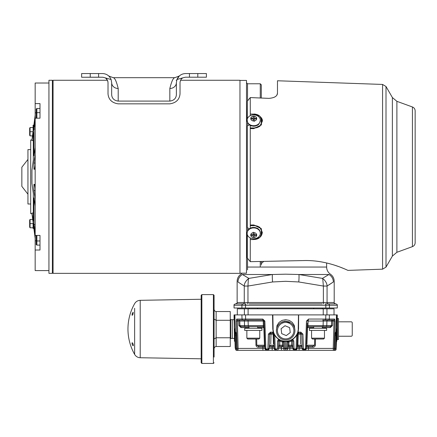 <?xml version="1.0" encoding="UTF-8"?>
<svg xmlns="http://www.w3.org/2000/svg" width="437" height="437" viewBox="0 0 437 437"><rect width="100%" height="100%" fill="white"/><g stroke="black" fill="none" stroke-linecap="round" stroke-linejoin="round"><path stroke-width="0.66" d="M245.501 308.009L245.501 305.255L234.041 305.255L234.041 308.009L337.293 308.009L337.293 305.255L329.422 305.255L329.422 308.009M241.918 308.009L241.918 305.255A1.377 1.273 90 0 1 243.19 303.879L235.417 303.879C234.123 304.496 233.664 304.955 234.041 305.255M322.326 303.879L249.014 303.879M325.314 303.879L335.916 303.879L325.314 303.879A1.377 0.519 90 0 1 325.833 305.255L325.833 308.009M328.351 303.879L335.572 303.879L328.351 303.879A1.377 1.284 90 0 1 327.067 302.502L247.965 302.502A1.377 0.503 -90 0 1 247.462 303.879L247.462 303.879M246.02 303.879L235.762 303.879L246.02 303.879A1.377 0.519 -90 0 0 245.501 305.255L329.422 305.255A1.377 1.273 90 0 0 328.143 303.879M242.393 274.507L272.415 274.507A8.603 1.087 84.4 0 0 272.584 281.958L285.667 281.313L298.755 281.958A8.603 1.087 -84.4 0 0 298.924 274.507L285.667 274.179L272.415 274.507L248.91 278.385L242.393 274.507C240.443 274.081 240.443 274.081 242.393 274.507A8.603 8.494 -52.4 0 0 237.968 281.958C236.859 281.106 236.859 281.106 237.968 281.958L238.034 282.002M323.872 303.879A1.377 0.503 90 0 1 323.369 302.502L323.369 286.055L322.79 279.003L322.424 278.385L328.946 274.507C330.891 274.081 330.891 274.081 328.946 274.507A8.603 8.494 52.4 0 1 333.365 281.958C334.474 281.106 334.474 281.106 333.365 281.958L327.067 286.055L323.369 286.055L298.755 281.958M335.572 303.879C334.31 303.305 333.852 302.846 334.196 302.502L327.067 302.502L327.067 286.055C327.084 283.974 326.057 281.805 323.986 279.538L322.424 278.385L298.924 274.507L328.946 274.507M272.584 281.958L247.965 286.055L244.267 286.055L237.968 281.958M327.067 286.055L327.34 285.891M328.957 284.891L333.365 281.958M242.983 303.879A1.377 1.284 90 0 0 244.267 302.502L244.267 286.055C244.185 283.815 245.425 281.466 247.987 279.003L248.91 278.385L248.314 279.538L247.965 286.055L247.965 302.502L237.138 302.502C237.504 302.808 237.045 303.267 235.762 303.879M34.206 124.938L34.922 117.329M34.206 228.677L35.168 234.095M35.168 238.187L33.939 228.677M35.168 224.514L33.939 224.514L33.939 197.863L35.168 206.117M35.168 230.998L33.939 224.514M35.168 190.576L33.939 190.576L33.939 184.381L34.55 184.381L35.168 188.123M35.168 199.474L33.939 190.576M34.452 184.381L33.939 184.381M35.168 165.492L34.55 169.234L33.939 169.234L33.939 163.039L35.168 154.141M34.452 169.234L33.939 169.234M35.168 163.039L33.939 163.039M35.168 147.498L33.939 155.752L33.939 129.106L35.168 122.617M35.168 129.106L33.939 129.106M35.168 119.52L33.939 126.511L33.939 124.938M33.316 140.556L31.95 140.556L33.316 132.526L33.316 160.106L31.95 170.321L31.95 183.294L33.316 193.509L33.316 221.089L31.95 213.059L33.316 213.059M31.95 140.556L31.95 139.982L30.694 139.982L30.694 213.633L31.95 213.633L31.95 213.059L32.076 213.862M180.792 79.873L180.579 80.266L239.962 80.266L239.962 273.349L53.068 273.349L53.068 80.266L107.442 80.266M183.005 77.797L176.93 79.539C178.542 75.77 181.399 73.777 185.49 73.553L189.45 73.553L189.45 77.202L185.49 77.202L183.005 77.797C181.268 78.584 180.273 80.206 180.022 82.675C182.415 76.819 182.415 76.819 180.022 82.675L180.022 93.911C179.46 99.592 176.062 102.897 169.835 103.842L118.203 103.842C111.97 102.897 108.578 99.592 108.015 93.911L108.015 82.708C107.753 80.19 106.726 78.551 104.918 77.781L102.886 77.245L98.587 77.202L98.587 73.553L102.542 73.553C106.639 73.777 109.496 75.77 111.107 79.539L104.918 77.781M181.224 79.244L181.645 78.786M107.939 81.774L107.83 81.287M107.71 80.905L106.191 78.627M106.065 78.518L106.382 78.802M106.803 79.272L107.24 79.9M176.93 79.539L176.373 82.675L176.373 94.845C176.024 98.483 173.844 100.565 169.835 101.094L118.203 101.094C114.199 100.57 112.019 98.489 111.664 94.845L111.664 82.675L111.107 79.539M108.731 75.972L113.139 77.682L174.893 77.682L179.296 75.978L176.81 79.873M176.373 82.675A6.539 5.828 0 0 1 169.835 88.498C171.583 81.337 173.27 77.731 174.893 77.682C173.27 77.731 171.583 81.337 169.835 88.498L169.835 101.094M118.203 101.094L118.203 88.498C116.455 81.337 114.767 77.731 113.139 77.682C114.767 77.731 116.455 81.337 118.203 88.498A6.539 5.828 -0 0 1 111.664 82.675M98.642 77.202L85.248 77.234L100.182 77.234M189.45 77.202L206.401 77.202L206.401 73.553L189.45 73.553M98.587 73.553L90.24 73.553L90.24 77.202M90.672 77.234L81.637 77.234L81.637 73.553L90.24 73.553M52.38 80.266L52.38 273.349L48.939 273.349L48.939 80.266L52.38 80.266M89.252 77.202L85.248 77.234M48.939 83.019L35.168 83.019L35.168 103.591L39.991 103.591L39.991 118.192L35.168 118.192L35.168 235.423L39.991 235.423L39.991 250.024L35.168 250.024L35.168 270.596L48.939 270.596M35.168 250.024L35.168 235.423M35.168 118.192L35.168 103.591M35.168 240.814L36.2 240.814M36.2 112.801L35.168 112.801M33.873 228.436L33.103 228.436L33.103 222.531M33.873 125.179L33.103 125.179L33.103 131.084M36.888 235.423L36.888 240.962L39.991 240.962M36.2 235.423L36.2 240.847L36.888 240.962L36.888 245.102L39.991 245.102M36.888 108.513L36.888 112.653L36.2 112.768L36.2 108.955L36.888 108.513L39.991 108.513M36.888 118.192L36.888 112.653L39.991 112.653M36.2 235.636L36.653 235.423M36.2 240.847L36.2 244.66L36.888 245.102M36.2 112.768L36.2 117.979L36.653 118.192M32.48 135.891L30.06 135.891L29.661 135.202L29.661 131.717L30.06 131.717L30.06 135.891M33.021 131.717L30.06 131.717L30.06 127.544L29.661 128.232L29.661 131.717M33.103 127.544L30.06 127.544M33.103 227.792L30.06 227.792L29.661 227.103L29.661 223.618L30.06 223.618L30.06 227.792M33.103 223.618L30.06 223.618L30.06 219.445L29.661 220.133L29.661 223.618M32.704 219.445L30.06 219.445M30.694 149.618L27.941 149.618L27.941 203.997L30.694 203.997M261.299 265.024L261.299 261.441L261.299 263.615L263.713 261.392M260.266 261.463L260.266 266.898M247.533 100.931L247.533 83.773L260.266 83.773L260.266 97.997M260.266 83.773L261.299 84.805L261.299 98.046L268.87 98.369L250.259 97.571L250.286 114.259M239.962 273.18L246.501 273.18L246.501 80.435L239.962 80.435M263.254 261.697L263.254 261.402M272.655 314.897L329.416 314.897L326.947 314.897L326.947 308.801L248.101 308.801L248.101 314.897M237.307 314.897L237.307 308.801L248.101 308.801M326.947 308.801L334.026 308.801L334.026 314.897M281.264 322.451L282.619 321.725M284.116 321.266L285.667 321.113L281.248 322.462M288.71 321.719L290.064 322.446M285.667 321.113L290.49 322.752L284.919 321.146M278.407 348.355L283.569 348.355A2.065 2.065 0 0 0 283.597 348.622L283.613 348.278M276.408 350.348A1.994 1.994 0 0 0 278.402 348.42C278.254 349.567 277.593 350.212 276.408 350.348L276.179 349.349L275.206 348.42L274.753 335.512L273.824 335.512L273.781 334.136A1.032 0.317 -2 0 0 274.218 334.376L274.753 335.512L278.489 339.374L280.144 340.133L279.128 340.204L278.664 341.029L278.402 348.42L277.287 348.42L276.315 349.349L276.408 350.348L281.504 350.348L281.466 347.213L282.892 346.295L279.478 346.213L282.493 346.213L279.478 346.213L282.493 346.213L282.406 341.98L283.307 341.734A1.032 1.032 0 0 1 283.345 341.98L283.564 348.278L287.77 348.278L288.027 341.734L288.671 341.04L291.463 340.052L292.206 340.204L292.675 341.029L292.817 345.219L291.616 345.219L291.474 341.029L288.928 341.98L288.819 345.219L291.616 345.219L291.856 346.213L288.841 346.213L288.819 345.219L287.879 345.219L287.808 347.213L287.988 341.98L286.972 341.98L287.049 341.488L284.285 341.488L282.564 341.013L285.667 341.395L288.77 341.013L287.049 341.488L288.027 341.734M235.286 341.674L234.98 341.488L235.204 348.278L235.521 348.278M330.356 327.592L332.453 325.598L331.448 325.598L331.574 321.053L326.909 321.053L326.789 325.598L331.448 325.598L330.356 326.597L325.827 326.597L330.356 326.597L330.356 327.592L322.326 327.592M234.456 328.886L234.5 341.226L234.041 314.897L234.669 341.395L234.456 328.886L235.144 328.886L234.959 339.953M235.21 340.073L234.904 340.133L235.374 332.251L234.855 314.897L234.21 314.897M234.855 314.897L272.541 314.897L272.786 328.881L273.294 332.251L274.218 334.376M279.899 340.052A1.032 1.032 0 0 1 280.144 340.133C277.134 338.637 275.01 336.326 273.77 333.202L272.934 328.886L272.541 314.897M292.206 340.204L292.845 339.374L293.784 341.029L291.474 341.029L291.195 340.133C294.199 338.637 296.324 336.326 297.564 333.202L298.4 328.886L298.646 314.897L298.553 328.881L298.045 332.251L296.586 335.512L292.845 339.374L291.195 340.133A1.032 1.032 0 0 1 291.435 340.052M308.56 319.059L308.342 320.059L307.309 321.053L306.479 321.053L308.56 319.059L334.655 319.059A1.032 1.011 -90 0 1 333.644 320.059L327.87 320.059L332.584 320.059L332.584 321.053L335.021 321.053L334.234 348.42L333.223 348.42L334.01 321.053L333.644 320.059L328.351 320.059A1.032 0.956 -90 0 0 329.307 319.059L329.416 314.897L337.293 314.897L336.834 341.226L337.053 328.886L336.665 341.395L336.878 328.886L336.19 328.886L336.288 337.91M275.206 348.42L274.278 348.42L273.781 334.136A1.032 1.032 0 0 0 273.77 334.054A1.032 1.032 -2 0 1 273.781 334.13L273.081 333.191L270.64 333.136L270.492 332.142L268.411 334.136L267.903 348.42L266.931 349.349L267.116 350.348L266.794 349.349L265.822 348.42L264.986 348.42A1.994 1.994 0 0 0 265.598 349.791M238.881 325.598L240.978 327.592L240.978 326.597L245.507 326.597L240.978 326.597L239.886 325.598L244.545 325.598L244.425 321.053L239.76 321.053L239.886 325.598L238.881 325.598L238.755 321.053L237.329 321.053L238.116 348.42L237.1 348.42L236.952 349.349A1.032 1.016 90 0 0 237.968 350.348L237.941 350.348A1.032 1.016 -90 0 1 236.925 349.349L236.723 348.42L235.734 348.42L235.674 349.349A1.032 1.027 90 0 0 236.701 350.348A1.032 1.027 -90 0 1 235.658 349.349L235.139 339.374L234.904 340.133L235.21 340.133M235.314 334.376L236.111 334.136L236.707 348.426L236.133 334.136L235.45 332.142A1.032 1.027 90 0 0 236.007 333.021M234.287 328.886L234.451 338.38L232.32 338.407L232.32 319.649L230.769 319.649L230.255 319.136M234.041 314.897L234.123 319.676M336.069 341.111L336.501 341.013L336.091 349.349L336.364 341.565L336.501 341.013L336.534 341.395L336.834 341.226L337.293 314.897M334.234 348.42L334.387 349.349A1.032 1.016 90 0 1 333.371 350.348L333.393 350.348A1.032 1.016 -90 0 0 334.409 349.349L335.206 334.136L335.884 332.142A1.032 1.027 90 0 1 335.326 333.021M292.675 341.029L292.932 348.42L295.062 350.348L295.155 349.349L296.128 348.42L296.586 335.512L297.51 335.512L297.75 333.562L298.591 333.136L300.694 333.136L300.842 332.142L302.928 334.136L303.431 348.42L304.403 349.349L304.218 350.348L304.54 349.349L305.512 348.42L306.353 348.42A1.994 1.994 0 0 1 306.239 349.01M272.863 314.897L273.109 328.886C272.683 332.595 276.561 341.084 285.667 341.226C294.778 341.084 298.651 332.595 298.231 328.886L298.471 314.897M276.413 330.367L277.025 325.45L279.052 322.413L282.089 320.387L285.667 319.676L289.245 320.387L292.282 322.413L294.309 325.45L294.926 330.367M262.774 319.059L262.998 320.059L264.03 321.053L264.86 321.053L262.774 319.059L245.616 319.059L245.501 314.897M237.69 320.059A1.032 1.011 -90 0 1 236.685 319.059L236.313 321.053L237.329 321.053L237.69 320.059L262.998 320.059L263.221 321.053L248.101 321.053L248.232 325.598L263.38 325.598L263.221 321.053L264.03 321.053L264.986 348.42L262.921 348.42L262.921 350.348L237.968 350.348L238.116 348.42L262.921 348.42L262.877 347.213L258.513 347.213L258.513 346.213L256.792 345.219L256.683 339.025M270.569 333.141A1.032 1.032 2 0 1 270.64 333.136L269.607 334.136L269.11 348.42L267.116 350.348A1.994 1.994 0 0 0 269.11 348.42L267.903 348.42M269.509 336.993L269.607 334.136L268.411 334.136M273.442 344.066L273.103 334.136A1.032 0.361 -90 0 0 272.748 333.136L272.617 332.142L270.492 332.142M273.081 333.191L273.294 332.251L272.617 332.142M235.953 332.737A1.032 1.021 -90 0 1 235.734 332.142M235.45 332.142L236.395 333.191L236.117 334.147L235.985 332.754M264.871 345.219L264.833 344.066L264.871 345.219L264.451 345.219L263.91 346.213L258.513 346.213L263.91 346.213L262.877 346.213L262.877 347.213L264.942 347.213A1.032 1.032 44.3 0 0 263.91 346.213L262.877 346.213M335.387 332.737A1.032 1.021 -90 0 0 335.6 332.142M334.616 348.42L335.605 348.42L335.665 349.349L335.791 348.42L336.195 339.374L335.96 332.251L334.939 333.191L335.217 334.147L335.354 332.754M328.351 320.059L322.724 320.059M307.244 322.828L306.353 348.42L308.413 348.42L308.413 350.348L333.393 350.348C334.452 349.868 334.862 349.223 334.627 348.426L335.217 334.141M302.338 349.01A1.994 1.994 0 0 1 302.224 348.42L301.727 334.136L302.928 334.136M304.289 350.272L302.224 348.42L303.431 348.42M300.612 344.066L300.279 334.136A1.032 0.415 90 0 1 300.694 333.136L301.727 334.136L301.754 335.021M301.727 334.136L298.231 334.136A1.032 0.361 90 0 1 298.591 333.136L298.717 332.142L300.842 332.142M298.236 333.196A1.032 1.032 2 0 1 298.258 333.191L298.045 332.251L298.717 332.142M264.188 325.565L263.38 325.598L263.227 326.597L248.609 326.597L263.227 326.597A1.032 1.032 0 0 1 264.254 327.592L263.844 327.592L264.451 345.219L255.962 345.219L255.853 339.025M298.646 314.897L298.4 328.886C298.832 332.644 294.904 341.253 285.667 341.395C276.435 341.253 272.508 332.644 272.934 328.886L272.688 314.897M283.564 348.278L283.345 341.98L284.361 341.98L284.285 341.488L283.307 341.734L282.564 341.013L282.406 341.98L279.86 341.029L280.144 340.133L282.564 341.013A1.032 1.032 0 0 1 283.012 341.259M241.918 314.897L242.027 319.059A1.032 0.956 90 0 0 242.983 320.059L243.469 320.059A1.032 0.961 90 0 1 244.425 321.053L248.101 321.053A1.032 0.377 -90 0 0 247.724 320.059M238.755 321.053L239.383 320.419L238.755 320.059M234.5 341.226L234.8 341.395L234.833 341.013L234.98 341.488L235.204 348.278L234.991 341.98L235.297 341.991M323.609 320.059L327.87 320.059A1.032 0.961 -90 0 0 326.909 321.053L308.112 321.053L307.954 325.598L323.107 325.598L323.233 321.053A1.032 0.377 -90 0 1 323.609 320.059M307.408 320.638A1.032 1.032 0 0 1 307.697 320.283M307.151 325.598L307.954 325.598L308.112 326.597L322.724 326.597L308.112 326.597L307.495 327.592L307.08 327.592L306.463 345.219L306.883 345.219L307.424 346.213L307.058 345.995M302.093 344.602L302.114 345.219L300.651 345.219L301.153 346.213L298.132 346.213L301.153 346.213L298.132 346.213L297.892 344.066M325.827 326.597L322.724 326.597A1.032 0.377 90 0 0 323.107 325.598L326.789 325.598A1.032 0.961 90 0 1 325.827 326.597M248.609 326.597L245.507 326.597A1.032 0.961 -90 0 1 244.545 325.598L248.232 325.598A1.032 0.377 90 0 0 248.609 326.597M265.756 349.928A1.994 1.994 0 0 0 266.237 350.201M266.39 350.256A1.994 1.994 0 0 0 266.98 350.348L264.986 348.42M288.371 341.215A1.032 1.032 0 0 1 288.77 341.013L288.77 341.013A1.032 1.032 0 0 0 288.371 341.215M278.893 340.412A1.032 1.032 0 0 1 279.085 340.232A1.032 1.032 0 0 0 278.74 340.669A1.032 1.032 0 0 1 278.866 340.45M279.418 340.073A1.032 1.032 0 0 0 279.396 340.079A1.032 1.032 0 0 1 279.74 340.035M267.045 350.348L237.941 350.348C236.859 349.797 236.45 349.152 236.707 348.426M235.161 339.565L235.264 341.035L234.833 341.013L235.264 341.117M264.276 345.995L263.937 346.213M264.412 344.066L264.451 345.219M306.921 344.066L307.495 327.592L313.717 327.592M336.206 340.084L336.173 339.565M304.922 350.261A1.994 1.994 0 0 1 304.354 350.348L333.371 350.348L333.223 348.42L308.413 348.42L308.456 347.213L306.392 347.213A1.032 1.032 136.3 0 1 307.424 346.213L308.456 346.213L306.43 346.213L308.456 346.213L308.456 347.213L312.826 347.213C314.236 347.202 315.082 346.536 315.372 345.219L314.542 345.219L314.651 339.025M312.826 347.213L312.826 346.213L314.542 345.219L306.883 345.219M336.02 334.376L335.223 334.136M306.069 349.371A1.994 1.994 0 0 1 305.818 349.709M305.632 349.884A1.994 1.994 0 0 1 305.31 350.103M304.354 350.348L306.353 348.42M304.218 350.348A1.994 1.994 0 0 1 303.649 350.261M303.245 350.092A1.994 1.994 0 0 1 302.885 349.835M302.803 349.758A1.994 1.994 0 0 1 302.53 349.414M297.859 345.64L298.231 334.136L297.559 334.136A1.032 0.317 -178 0 1 297.116 334.376M266.98 350.348L262.921 350.348M273.781 334.136L271.06 334.136L270.727 344.066M269.225 345.219L270.683 345.219L270.186 346.213L273.201 346.213L270.186 346.213A1.032 1.032 0 0 0 269.154 347.213L272.169 347.213L272.213 350.348L236.701 350.348L276.271 350.348L236.69 350.348L236.761 349.043M287.77 348.278L287.764 348.42A1.994 1.994 0 0 1 285.771 350.348L272.213 350.348M293.784 341.029L294.046 348.42L295.155 349.349M278.598 342.805L278.664 341.029L277.55 341.029L278.489 339.374L279.128 340.204L278.773 340.592M278.664 341.029L279.86 341.029L279.718 345.219L283.46 345.219M236.351 335.512L235.325 335.512L235.734 348.42M287.917 344.066L287.879 345.219M334.982 335.512L336.009 335.512L335.605 348.42M336.359 341.488L336.048 341.674M334.649 350.348L334.633 350.348A1.032 1.027 90 0 0 335.665 349.349L335.676 349.349A1.032 1.027 90 0 1 334.649 350.348C335.665 350.059 336.048 349.42 335.796 348.42L336.119 348.42L336.343 341.98L336.037 341.991M301.153 346.213A1.032 1.032 0 0 1 302.18 347.213L299.165 347.213L299.165 346.213L301.153 346.213L300.853 345.978M312.826 346.213L308.456 346.213M273.578 333.562A1.032 1.032 0 0 0 273.365 333.344A1.032 1.032 -2 0 1 273.578 333.562L273.77 333.202M287.754 348.573L286.186 348.622M295.019 349.349L294.926 350.348A1.994 1.994 0 0 1 294.347 350.261M293.943 350.086A1.994 1.994 0 0 1 293.593 349.835M293.495 349.742A1.994 1.994 0 0 1 293.227 349.398M293.041 348.999A1.994 1.994 0 0 1 292.932 348.42L289.829 348.42L289.829 350.348L285.771 350.348L334.633 350.348L334.573 349.043M294.046 348.42L292.932 348.42M297.51 335.512L297.056 348.42L299.121 348.42L299.121 350.348L295.062 350.348A1.994 1.994 0 0 0 295.641 350.261M296.128 348.42L297.056 348.42A1.994 1.994 0 0 1 296.952 348.999M288.841 346.213A1.032 1.032 0 0 0 287.808 347.213L289.873 347.213L289.873 346.213L291.856 346.213A1.032 1.032 0 0 1 292.888 347.213L289.873 347.213L289.829 348.42L286.743 348.42M297.63 333.786A1.032 1.032 2 0 1 297.963 333.349A1.032 1.032 0 0 0 297.63 333.786M285.667 350.348L285.771 349.349M335.059 350.348L335.059 350.348A1.032 1.032 90 0 0 336.091 349.349L336.091 349.349A1.032 1.032 0 0 1 335.059 350.348L335.059 350.261M273.201 346.213L272.169 346.213L273.201 346.213L272.169 346.213L272.169 347.213L274.234 347.213A1.032 1.032 0 0 0 273.201 346.213L273.486 345.219L274.163 345.219M274.278 348.42A1.994 1.994 0 0 0 276.271 350.348L274.278 348.42L269.11 348.42M285.153 348.622L283.597 348.622A2.065 2.065 0 0 0 285.629 350.348M296.04 350.092A1.994 1.994 0 0 0 296.384 349.846M296.505 349.731A1.994 1.994 0 0 0 296.767 349.392M295.062 350.348L297.056 348.42M286.186 348.278L286.186 348.797L285.153 348.797L285.153 348.278M300.651 345.219L297.171 345.219M298.132 346.213A1.032 1.032 0 0 0 297.1 347.213L299.165 347.213L299.121 348.42L302.224 348.42M287.988 341.98L288.928 341.98L288.77 341.013L288.486 341.133M282.493 346.213A1.032 1.032 0 0 1 283.526 347.213L283.482 346.94M281.466 347.213L278.445 347.213A1.032 1.032 0 0 1 279.478 346.213L279.718 345.219L278.516 345.219M239.76 321.053L239.383 320.419M264.254 327.592L264.063 327.023L263.227 326.597L263.844 327.592L257.617 327.592M308.112 326.597A1.032 1.032 0 0 0 307.08 327.592L308.112 326.597M27.941 159.429L21.85 167.224L21.85 186.391L27.941 194.186M276.905 95.042L277.479 93.239C277.266 96.206 274.398 97.915 268.87 98.369M348.032 270.383L382.572 269.176L382.572 84.439L277.479 80.769L277.479 93.239M261.113 117.597L261.419 124.9L253.722 128.653L250.259 128.582L250.286 228.125M250.259 225.033L253.722 224.962L261.419 228.715L261.118 236.013M250.286 239.334L250.259 261.67L304.518 260.545C328.384 260.01 348.333 270.803 348.032 270.383C348.322 270.814 328.466 260.015 304.518 260.545M344.684 268.93L340.674 267.335M338.145 266.401L335.37 265.45M328.886 263.533L326.625 262.97L326.625 267.051L247.533 267.051M247.189 233.609L247.189 257.835L250.259 261.67M253.722 224.962L259.813 227.245L262.331 232.331M250.286 125.179L250.259 128.582M249.287 228.737L247.337 227.617L247.337 125.998L249.478 124.769M250.286 114.068L253.728 114.106L259.813 116.231L262.331 121.235L259.807 126.375L253.728 128.423L250.286 128.358M247.337 118.902L247.337 101.171L250.259 97.571M247.337 101.171L247.189 120.006M250.286 237.947L250.286 239.547L253.728 239.471C264.609 239.787 264.609 225.115 253.728 225.656L250.286 225.689M250.286 225.257L253.728 225.192L259.813 227.42L262.331 232.38L259.813 237.389L253.728 239.509L250.286 239.547M247.337 125.998L247.337 227.617M253.728 114.106L253.728 114.073C256.497 113.576 263.085 117.236 262.331 121.24L259.813 126.195L253.728 128.199L250.286 128.167M250.286 127.926L253.728 127.959C264.609 128.5 264.609 113.828 253.728 114.144L250.286 114.112L250.286 115.668M412.43 106.983L412.43 246.632C414.15 245.911 415.057 244.616 415.15 242.754L415.15 110.861C415.057 108.999 414.15 107.704 412.43 106.983L396.889 101.324L396.889 252.291L392.377 256.077L392.377 97.538L386.008 86.504L386.008 267.111L382.572 269.176M415.15 176.81L415.15 112.271M311.57 338.162L324.473 338.162L323.615 339.025L312.428 339.025L311.57 338.162L311.57 330.416M326.625 330.416L309.418 330.416L309.418 328.247L326.625 328.247L326.625 330.416M313.717 328.247L313.717 326.597M313.717 308.801L313.717 308.009M246.861 338.162L259.769 338.162L258.906 339.025L247.719 339.025L246.861 338.162L246.861 330.416M261.921 330.416L244.709 330.416L244.709 328.247L261.921 328.247L261.921 330.416M249.014 328.247L249.014 326.597M249.014 308.801L249.014 308.009M294.931 330.656A9.259 9.259 0 0 1 281.035 338.68A9.259 9.259 0 0 1 281.035 322.637A9.259 9.259 0 0 1 294.931 330.656M293.899 330.656A8.227 8.227 0 0 1 281.554 337.785A8.227 8.227 0 0 1 281.554 323.533A8.227 8.227 0 0 1 293.899 330.656M285.05 325.729L289.627 327.657L290.244 332.59L286.284 335.589L281.707 333.66L281.089 328.728L285.05 325.729M256.661 234.658A2.977 2.436 180 0 0 254.225 232.664L254.225 234.658L256.661 234.658A2.977 2.436 0 0 1 256.661 235.477A2.977 2.436 0 0 1 254.225 237.471A2.977 2.436 0 0 1 253.231 237.471A2.977 2.436 0 0 1 250.794 235.477A2.977 2.436 0 0 1 250.794 234.658A2.977 2.436 0 0 1 253.231 232.664A2.977 2.436 0 0 1 254.225 232.664M253.728 238.739A6.61 5.413 180 0 0 256.464 238.252A6.61 5.413 180 0 0 260.337 233.325A6.61 5.413 180 0 0 253.728 227.912A6.61 5.413 180 0 0 247.118 233.325A6.61 5.413 180 0 0 250.991 238.252A7.839 7.839 0 0 0 256.464 238.252M253.231 233.598L253.231 234.467A1.469 1.202 180 0 0 254.225 234.467M253.231 232.2L253.231 232.784M254.225 233.899L254.225 233.598M250.794 234.658L253.231 234.658L253.231 232.664M253.231 237.471L253.231 235.477L250.794 235.477L251.521 234.658M255.94 234.658L256.661 235.477L254.225 235.477L254.225 237.471M255.661 227.874A6.61 1.295 -73.4 0 0 255.656 227.557L255.989 227.967L254.875 227.726L254.869 227.415L254.536 227.677A6.61 5.413 180 0 0 253.728 227.644L253.384 227.327L253.384 227.644L252.242 227.775L252.247 227.458L252.581 227.726M247.118 233.325L247.539 230.878L248.462 229.469L249.221 229.092A6.61 2.436 -124.5 0 1 249.232 228.77L251.144 228.07L251.155 227.753L252.242 227.775M255.989 227.967L256.732 228.229L256.721 227.912L257.71 228.731L257.693 228.409L259.256 229.78L260.152 231.506L260.288 233.719M253.231 235.477L253.231 234.658M254.225 235.477L254.225 234.658M260.337 233.325L260.294 232.44M254.531 227.36L254.487 227.677M253.384 227.644L253.728 227.333M255.656 227.557L255.552 227.852M252.646 227.715L252.586 227.415M251.592 227.934L251.477 227.655M255.94 118.957L256.661 118.137A2.977 2.436 0 0 0 254.225 116.144L254.225 118.137L256.661 118.137A2.977 2.436 180 0 1 256.661 118.957A2.977 2.436 180 0 1 254.225 120.951A2.977 2.436 180 0 1 253.231 120.951A2.977 2.436 180 0 1 250.794 118.957A2.977 2.436 180 0 1 250.794 118.137A2.977 2.436 180 0 1 253.231 116.144A2.977 2.436 180 0 1 254.225 116.144L254.225 120.951M253.728 125.703A6.61 5.413 0 0 0 260.337 120.29A6.61 5.413 0 0 0 256.459 115.357A7.839 7.839 0 0 0 250.996 115.357A6.61 5.413 0 0 0 247.118 120.29A6.61 5.413 0 0 0 253.728 125.703M253.231 119.716L253.231 120.017M253.231 119.148A1.469 1.202 180 0 1 254.225 119.148M254.225 121.415L254.225 120.831M251.521 118.957L250.794 118.137L253.231 118.137L253.231 116.144L253.231 118.957L250.794 118.957M253.231 120.951L253.231 118.957M256.661 118.957L254.225 118.957M247.637 122.677L247.162 119.896M257.327 125.108A6.61 1.895 64.7 0 1 257.317 125.424L255.213 125.84L255.208 126.156L254.072 125.971L254.072 126.288L251.794 125.741A6.61 1.295 106.6 0 0 251.799 126.058L249.494 125.02L248.178 123.507M259.01 123.824L258.223 124.845L257.032 125.25M260.337 120.29L259.616 123.021M247.118 120.29L247.145 121.175M255.978 125.96L255.863 125.681M254.869 126.2L254.809 125.9M252.925 126.255L252.968 125.938M251.799 126.058L251.903 125.763M337.451 329.028L337.451 318.551L338.484 318.551L338.484 339.511L337.451 339.511L337.451 329.028M338.484 336.239L351.217 336.239A1.032 1.032 0 0 0 352.249 335.206L352.249 322.85A1.032 1.032 0 0 0 351.217 321.818L338.484 321.818M214.075 348.901C214.206 347.464 214.895 346.667 216.14 346.514L230.255 346.514L230.255 311.543L216.14 311.543C214.895 311.39 214.206 310.598 214.075 309.156M216.14 311.543L216.14 320.288L230.255 320.288M214.075 338.965L216.14 337.774L230.255 337.774M201.856 363.447L201.167 362.759L201.167 295.297L201.856 294.609L201.856 363.447L213.387 363.447L213.387 294.609L214.075 295.297L214.075 357.045M216.14 346.514L216.14 320.288L214.075 319.092L214.075 303.693M214.075 300.033L214.075 295.297M133.056 314.181L132.182 315.367C131.892 314.263 132.231 313.231 133.187 312.269L133.056 314.181M134.634 354.418C135.907 356.51 137.77 357.619 140.217 357.739L140.217 300.317C137.77 300.443 135.907 301.546 134.634 303.644A51.626 51.626 0 0 0 134.634 354.418L134.634 308.293M132.799 345.498C132.04 344.198 131.837 343.258 132.182 342.69C133.143 343.651 133.476 344.684 133.187 345.787L132.799 345.498M197.797 77.202L197.797 73.553M247.533 125.883L247.533 122.666M247.533 269.842L247.533 258.486M247.533 230.9L247.533 227.732M323.238 308.801L323.238 314.897M244.387 308.801L244.387 314.897M315.372 345.219L315.481 339.025M332.584 320.059A1.032 1.005 -90 0 0 331.574 321.053L332.584 321.053L332.453 325.598M265.822 348.42L264.86 321.053M236.685 319.059L245.616 319.059A1.032 0.388 90 0 0 246.004 320.059M236.313 321.053L237.1 348.42M265.745 346.213L265.669 344.066M305.594 346.213L305.665 344.066M335.884 332.142L336.485 314.897M334.655 319.059L335.021 321.053M325.33 320.059L325.718 319.059L325.833 314.897M305.512 348.42L306.479 321.053M273.109 328.886L272.786 328.881M234.68 314.897L235.314 328.881M236.035 333.562A1.032 0.584 18.8 0 1 235.319 333.218L235.199 333.202M336.654 314.897L336.02 328.881M335.299 333.562A1.032 0.584 161.2 0 0 336.02 333.218L336.135 333.202M297.564 333.202L297.75 333.562M298.231 328.886L298.553 328.881M249.014 327.592L240.978 327.592M258.513 347.213C257.098 347.202 256.246 346.536 255.962 345.219M336.43 340.133L336.124 340.133M335.796 348.42L336.075 341.035L336.501 341.013M336.878 328.886L337.124 314.897M270.683 345.219L273.486 345.219M277.55 341.029L277.287 348.42M284.585 348.278L284.361 341.98M286.748 348.278L286.972 341.98M285.667 341.395L285.667 348.278M269.607 334.136L271.06 334.136A1.032 0.415 -90 0 0 270.64 333.136M307.309 321.053L308.112 321.053L308.342 320.059M247.337 258.262L247.337 234.713M253.722 128.653L253.728 127.959M250.286 225.448L253.728 225.656M250.286 114.041L253.728 114.144M251.466 227.967L251.144 228.07M250.423 228.365L250.128 228.513M247.222 232.113L247.162 232.391M260.233 232.113L260.173 231.839M257.032 228.365L256.732 228.229M254.875 227.726L254.536 227.677M247.222 121.502L247.282 121.776M250.423 125.25L250.723 125.386M251.466 125.648L251.794 125.741M252.581 125.889L252.919 125.938M253.728 125.971L254.072 125.971M254.875 125.889L255.213 125.84M255.989 125.648L256.311 125.545M260.233 121.502L260.288 121.224M232.32 338.407L230.769 338.407L230.769 319.649M337.293 305.255C337.654 304.933 337.195 304.474 335.916 303.879M326.625 267.051C326.707 270.055 327.969 272.431 330.41 274.179C332.852 275.933 334.114 278.309 334.196 281.308L334.196 302.502M242.147 273.18L240.924 274.179C238.482 275.933 237.22 278.309 237.138 281.308L237.138 302.502M176.187 80.266L176.701 80.25M53.068 80.954L52.38 80.954M53.068 272.661L52.38 272.661M31.95 213.633L35.168 238.416M31.95 139.982L35.168 115.199M247.533 83.773L246.501 82.74M282.564 341.013L282.854 341.133M336.075 341.035L336.19 339.483M235.264 341.035L235.543 348.42C235.286 349.403 235.669 350.048 236.69 350.348M235.576 348.966L235.548 348.628M262.331 232.293L262.331 232.38C261.807 236.696 258.939 239.083 253.728 239.542L250.286 239.58M382.572 84.439L386.008 86.504M392.377 256.077L386.008 267.111M392.377 97.538L396.889 101.324M412.43 246.632L396.889 252.291M324.473 338.162L324.473 330.416M322.326 328.247L322.326 326.597M322.326 308.801L322.326 308.009M259.769 338.162L259.769 330.416M257.617 328.247L257.617 326.597M257.617 308.801L257.617 308.009L257.617 308.801M336.922 336.173L337.451 336.173M337.173 321.889L337.451 321.889M234.123 319.704L232.32 319.649M230.769 338.407L230.255 338.926M201.856 294.609L213.387 294.609M213.387 363.447L214.075 362.759M140.217 357.739L201.167 358.804M140.217 300.317L201.167 299.258"/></g></svg>
